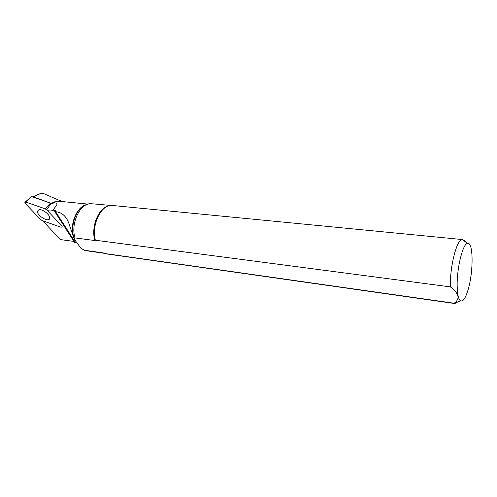 <?xml version="1.0" encoding="UTF-8"?>
<svg xmlns="http://www.w3.org/2000/svg" width="497" height="497" viewBox="0 0 497 497"><rect width="100%" height="100%" fill="white"/><g stroke="black" fill="none" stroke-linecap="round" stroke-linejoin="round"><path stroke-width="0.75" d="M33.106 197.036L33.61 196.98C36.747 194.725 40.002 193.557 43.376 193.482L39.816 193.799M74.246 239.181L74.96 237.914L94.803 240.529L95.356 240.225L450.363 286.881C459.091 293.51 460.352 298.958 454.14 303.226L105.376 253.582L104.227 253.066L84.577 250.277L81.036 248.382L74.246 239.181L69.698 225.887C67.17 217.04 62.479 212.312 55.621 211.71L54.738 211.61L55.409 210.473L52.732 210.181C51.613 211.194 49.781 211.275 47.221 210.424M42.674 220.755L60.373 239.585L73.96 241.418M43.376 193.482L62.082 201.54M33.61 196.98L51.259 203.354L52.297 203.298C54.981 201.658 57.702 201.018 60.46 201.384L88.006 204.105M82.794 249.264L81.036 248.382M54.738 211.61L74.631 242.461L75.501 242.579L55.621 211.71M463.148 240.268L464.043 240.355L467.205 243.095M52.732 210.181C56.422 205.683 60.373 201.639 52.297 203.298M87.149 250.879L84.577 250.277M74.96 237.914C70.636 223.588 79.489 204.192 90.218 203.627L110.657 205.398M107.563 254.06L105.376 253.582M95.356 240.225C91.386 225.352 100.481 205.696 111.073 205.348L462.384 239.554M450.363 286.881C449.735 266.926 456.805 239.256 462.148 239.573L464.043 240.355M457.998 301.809L454.823 303.537L454.14 303.226M468.286 289.049C465.664 298.076 463.061 302.014 460.477 300.859C458.482 299.3 457.383 294.367 457.178 286.061C456.706 268.125 462.943 243.232 467.634 243.4C473.33 241.784 473.56 271.12 468.286 289.049M26.012 202.167L24.869 202.391L25.471 203.695L40.686 219.606L42.139 220.569L61.044 227.241L62.28 226.831L61.721 225.806L46.612 209.777L45.121 208.79L26.012 202.167L31.541 196.501L25.204 202.08M46.612 209.777L51.123 203.403L31.541 196.501M38.884 209.784C42.264 208.647 50.296 214.853 49.719 218.127C49.576 223.091 36.759 215.903 37.511 211.293L38.884 209.784M61.025 201.44C57.838 200.732 54.682 201.378 51.564 203.379M81.16 248.401L82.123 248.867M86.869 204.534C77.178 206.187 69.636 223.377 73.165 236.479M109.346 205.665C99.002 206.907 90.721 226.303 94.803 240.529M95.194 240.418C91.541 227.092 98.443 209.026 108.048 206.087M74.32 239.076C69.45 226.352 76.364 207.224 86.503 204.696M104.227 253.066L104.749 253.246M50.545 203.018L45.121 208.79M39.791 193.805L32.97 196.986M61.845 201.521L60.007 200.508M86.403 250.768L105.091 253.427M106.818 253.955L454.823 303.537M467.634 243.4L462.148 239.573M460.477 300.859L454.202 303.263"/></g></svg>
